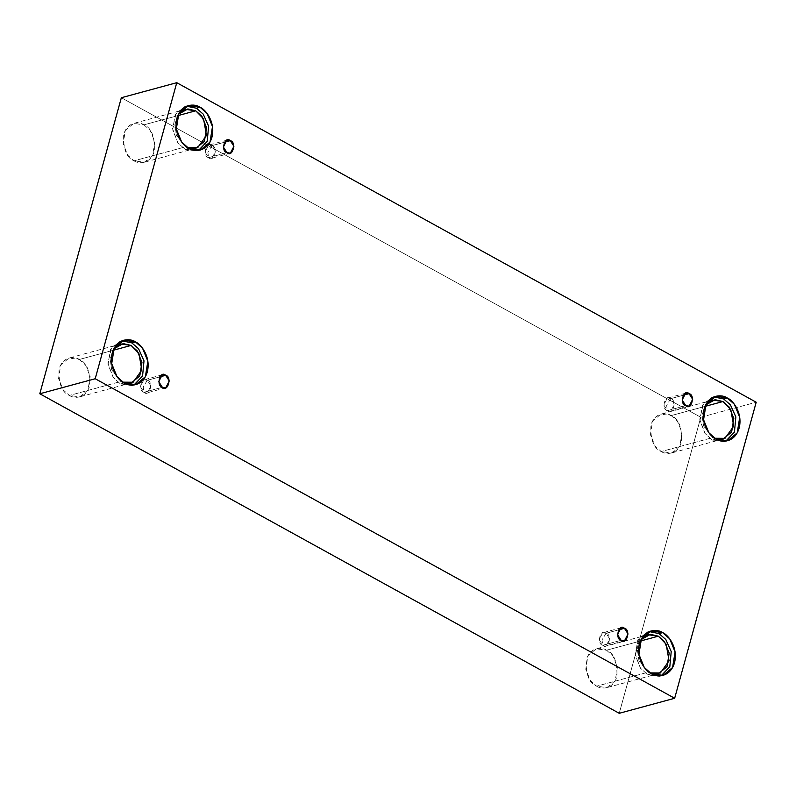 <?xml version="1.0" encoding="UTF-8"?>
<svg xmlns="http://www.w3.org/2000/svg" width="796" height="796" viewBox="0 0 796 796"><rect width="100%" height="100%" fill="white"/><g stroke="black" fill="none" stroke-linecap="round" stroke-linejoin="round"><path stroke-width="0.6" stroke-dasharray="3.98 2.98" d="M147.3 380.289L143.22 386.946L143.996 392.279C149.469 397.751 153.946 381.493 147.3 380.289L150.922 385.931L147.409 392.756L143.996 392.279L162.354 387.294L143.996 392.279L140.375 386.637L143.897 379.811L147.3 380.289L159.548 376.966L147.3 380.289C141.837 374.816 137.36 391.075 143.996 392.279L143.22 386.946L147.3 380.289M606.074 633.288L601.995 639.934L602.781 645.267C608.243 650.74 612.721 634.492 606.074 633.288L609.696 638.919L606.184 645.755L602.781 645.267L621.129 640.292L602.781 645.267L599.159 639.636L602.672 632.8L606.074 633.288L618.323 629.954L606.074 633.288C600.612 627.815 596.134 644.063 602.781 645.267L601.995 639.934L606.074 633.288M670.71 398.647L666.63 405.293L667.406 410.637C672.869 416.099 677.346 399.851 670.71 398.647L674.331 404.278L670.819 411.114L667.406 410.637L685.764 405.652L667.406 410.637L663.784 404.995L667.297 398.159L670.71 398.647L682.958 395.323L670.71 398.647C665.247 393.174 660.77 409.423 667.406 410.637L666.63 405.293L670.71 398.647M211.935 145.648L207.856 152.305L208.632 157.638C214.094 163.11 218.572 146.852 211.935 145.648L215.557 151.29L212.044 158.125L208.632 157.638L226.979 152.653L208.632 157.638L205.01 151.996L208.522 145.171L211.935 145.648L224.183 142.325L211.935 145.648C206.472 140.186 201.995 156.434 208.632 157.638L207.856 152.305L211.935 145.648M661.178 675.744L659.396 676.361L647.705 674.71L651.347 673.724L647.705 674.71L661.178 675.744M648.422 672.142L649.994 672.899L648.422 672.142L596.642 686.192L648.422 672.142L638.939 660.6L637.377 649.715L640.979 639.695L637.377 649.715L638.939 660.6L648.422 672.142M640.372 641.049L606.542 650.223L612.731 655.725L617.407 667.138L615.228 680.759L606.86 687.644L596.642 686.192C600.91 689.386 613.01 689.843 616.88 676.64C617.507 661.993 614.054 653.188 606.542 650.223C602.273 647.039 590.174 646.581 586.304 659.775C585.677 674.421 589.13 683.227 596.642 686.192L590.453 680.689L585.776 669.277L587.955 655.665L596.313 648.78L606.542 650.223L640.372 641.049M133.957 385.005L132.166 385.622L120.485 383.97L124.116 382.985L120.485 383.97L133.957 385.005M121.191 381.403L122.763 382.16L121.191 381.403L69.411 395.453L121.191 381.403L111.709 369.861L110.147 358.976L113.748 348.956L110.147 358.976L111.709 369.861L121.191 381.403M113.141 350.31L79.311 359.484L85.51 364.986L90.177 376.399L87.998 390.01L79.64 396.896L69.411 395.453C73.68 398.647 85.779 399.095 89.659 385.901C90.276 371.254 86.824 362.449 79.311 359.484C75.043 356.3 62.944 355.842 59.073 369.036C58.456 383.682 61.899 392.488 69.411 395.453L63.222 389.95L58.546 378.538L60.725 364.926L69.093 358.041L79.311 359.484L113.141 350.31M198.582 150.364L196.801 150.981L185.11 149.33L188.751 148.345L185.11 149.33L198.582 150.364M185.816 146.762L187.388 147.519L185.816 146.762L134.036 160.812L185.816 146.762L176.334 135.221L174.782 124.335L178.374 114.316L174.782 124.335L176.334 135.221L185.816 146.762M177.777 115.669L143.947 124.843L150.136 130.345L154.812 141.758L152.623 155.369L144.265 162.265L134.036 160.812C138.315 164.006 150.414 164.464 154.285 151.26C154.902 136.614 151.459 127.808 143.947 124.843C139.668 121.659 127.579 121.201 123.698 134.395C123.082 149.041 126.524 157.847 134.036 160.812L127.848 155.31L123.171 143.897L125.36 130.285L133.718 123.4L143.947 124.843L177.777 115.669M725.813 441.103L724.032 441.72L712.34 440.069L715.972 439.084L712.34 440.069L725.813 441.103M713.047 437.501L714.619 438.258L713.047 437.501L661.267 451.551L713.047 437.501L703.565 425.96L702.002 415.074L705.604 405.055L702.002 415.074L703.565 425.96L713.047 437.501M704.997 406.408L671.177 415.592L677.366 421.084L682.043 432.507L679.854 446.118L671.496 453.004L661.267 451.551C665.546 454.745 677.635 455.203 681.515 442.009C682.132 427.362 678.69 418.557 671.177 415.592C666.899 412.398 654.8 411.94 650.929 425.134C650.312 439.78 653.755 448.586 661.267 451.551L655.078 446.058L650.402 434.636L652.591 421.024L660.949 414.139L671.177 415.592L704.997 406.408M700.788 417.263L121.34 97.729L700.788 417.263L756.2 402.229L700.788 417.263L619.238 713.306L700.788 417.263M713.823 396.935L703.455 403.512L699.754 419.293L704.948 433.352L712.34 440.069L705.266 433.78L699.923 420.736L702.42 405.184L711.972 397.313L713.823 396.935M186.592 106.196L176.224 112.773L172.523 128.554L177.717 142.613L185.11 149.33L178.035 143.041L172.692 129.997L175.19 114.445L184.742 106.574L186.592 106.196M121.967 340.837L111.599 347.414L107.888 363.185L113.092 377.244L120.485 383.97L113.41 377.682L108.067 364.638L110.554 349.076L120.116 341.205L121.967 340.837M649.198 631.576L638.82 638.153L635.118 653.934L640.312 667.993L647.705 674.71L640.631 668.421L635.298 655.377L637.785 639.825L647.347 631.954L649.198 631.576M165.757 387.781L147.409 392.756M624.542 640.77L606.184 645.755M689.167 406.129L670.819 411.114M230.392 153.14L212.044 158.125M663.038 675.376L659.396 676.361M658.64 673.585L606.86 687.644M135.808 384.637L132.166 385.622M131.42 382.846L79.64 396.896M200.433 149.996L196.801 150.981M196.045 148.205L144.265 162.265M727.663 440.735L724.032 441.72M723.275 438.944L671.496 453.004M712.728 400.09L660.949 414.139M715.614 396.328L711.972 397.313M185.498 109.351L133.718 123.4M188.383 105.579L184.742 106.574M120.863 343.981L69.093 358.041M123.748 340.22L120.116 341.205M648.093 634.73L596.313 648.78M650.979 630.959L647.347 631.954M226.88 140.186L208.522 145.171M685.654 393.184L667.297 398.159M621.019 627.815L602.672 632.8M162.245 374.826L143.897 379.811"/><path stroke-width="1.19" d="M162.354 387.294L165.757 387.781L169.279 380.946L165.658 375.304L159.548 376.966L165.658 375.304C172.294 376.518 167.817 392.766 162.354 387.294C155.718 386.09 160.185 369.841 165.658 375.304L162.245 374.826L158.732 381.662L162.354 387.294M621.129 640.292L624.542 640.77L628.054 633.944L624.432 628.303L618.323 629.954L624.432 628.303C631.069 629.507 626.591 645.755 621.129 640.292C614.492 639.079 618.97 622.83 624.432 628.303L621.019 627.815L617.507 634.651L621.129 640.292M685.764 405.652L689.167 406.129L692.679 399.303L689.057 393.662L682.958 395.323L689.057 393.662C695.704 394.866 691.226 411.114 685.764 405.652C679.117 404.448 683.595 388.189 689.057 393.662L685.654 393.184L682.142 400.01L685.764 405.652M226.979 152.653L230.392 153.14L233.905 146.305L230.283 140.673L224.183 142.325L230.283 140.673C236.929 141.877 232.452 158.125 226.979 152.653C220.343 151.449 224.82 135.201 230.283 140.673L226.88 140.186L223.358 147.021L226.979 152.653M651.347 673.724L663.038 675.376L672.59 667.506L675.088 651.944L669.744 638.899L662.67 632.621L659.028 633.606L665.804 639.496L671.217 651.586L669.804 666.759L661.178 675.744L669.804 666.759L671.217 651.586L665.804 639.496L659.028 633.606L649.198 631.576L659.028 633.606L662.67 632.621C668.003 634.611 678.431 647.466 674.481 662.809C670.053 677.884 656.232 677.366 651.347 673.724C646.004 671.725 635.576 658.879 639.526 643.536C643.954 628.452 657.785 628.969 662.67 632.621L650.979 630.959L641.427 638.83L638.929 654.392L644.272 667.436L651.347 673.724M649.994 672.899L658.64 673.585L667.008 666.7L669.187 653.088L664.511 641.675L658.322 636.173L640.372 641.049L658.322 636.173L648.093 634.73L640.979 639.695L650.441 634.332L658.322 636.173L666.143 644.163L669.068 660.819L660.352 672.988L649.994 672.899M124.116 382.985L135.808 384.637L145.36 376.767L147.857 361.205L142.514 348.16L135.439 341.872L131.798 342.867L138.574 348.748L143.996 360.847L142.574 376.02L133.957 385.005L142.574 376.02L143.996 360.847L138.574 348.748L131.798 342.867L121.967 340.837L131.798 342.867L135.439 341.872C140.783 343.872 151.21 356.727 147.26 372.07C142.822 387.145 129.002 386.627 124.116 382.985C118.773 380.986 108.346 368.13 112.306 352.787C116.733 337.713 130.554 338.23 135.439 341.872L123.748 340.22L114.196 348.091L111.699 363.653L117.042 376.697L124.116 382.985M122.763 382.16L131.42 382.846L139.778 375.961L141.957 362.349L137.28 350.936L131.091 345.434L113.141 350.31L131.091 345.434L120.863 343.981L113.748 348.956L123.211 343.583L131.091 345.434L138.912 353.424L141.837 370.08L133.121 382.239L122.763 382.16M188.751 148.345L200.433 149.996L209.995 142.126L212.482 126.564L207.139 113.52L200.065 107.241L196.433 108.226L203.199 114.107L208.622 126.206L207.209 141.38L198.582 150.364L207.209 141.38L208.622 126.206L203.199 114.107L196.433 108.226L186.592 106.196L196.433 108.226L200.065 107.241C205.408 109.231 215.835 122.087 211.885 137.429C207.458 152.504 193.637 151.986 188.751 148.345C183.408 146.345 172.981 133.499 176.931 118.156C181.359 103.072 195.189 103.589 200.065 107.241L188.383 105.579L178.821 113.45L176.334 129.012L181.677 142.056L188.751 148.345M187.388 147.519L196.045 148.205L204.403 141.32L206.592 127.708L201.915 116.296L195.726 110.793L177.777 115.669L195.726 110.793L185.498 109.351L178.374 114.316L187.836 108.943L195.726 110.793L203.547 118.783L206.472 135.439L197.756 147.608L187.388 147.519M715.972 439.084L727.663 440.735L737.215 432.865L739.713 417.313L734.37 404.259L727.295 397.98L723.663 398.965L730.43 404.856L735.852 416.945L734.429 432.119L725.813 441.103L734.429 432.119L735.852 416.945L730.43 404.856L723.663 398.965L713.823 396.935L723.663 398.965L727.295 397.98C732.638 399.97 743.066 412.825 739.116 428.168C734.688 443.253 720.858 442.725 715.972 439.084C710.639 437.094 700.211 424.238 704.162 408.895C708.589 393.811 722.41 394.328 727.295 397.98L715.614 396.328L706.052 404.199L703.565 419.751L708.898 432.795L715.972 439.084M714.619 438.258L723.275 438.944L731.633 432.059L733.822 418.447L729.146 407.035L722.957 401.532L704.997 406.408L722.957 401.532L712.728 400.09L705.604 405.055L715.067 399.691L722.957 401.532L730.778 409.522L733.703 426.178L724.987 438.347L714.619 438.258M121.34 97.729L176.762 82.694L756.2 402.229L674.66 698.271L95.212 378.737L176.762 82.694L121.34 97.729L39.8 393.771L95.212 378.737L39.8 393.771L619.238 713.306L674.66 698.271L619.238 713.306L39.8 393.771L121.34 97.729M756.2 402.229L176.762 82.694L95.212 378.737L674.66 698.271L756.2 402.229"/></g></svg>
